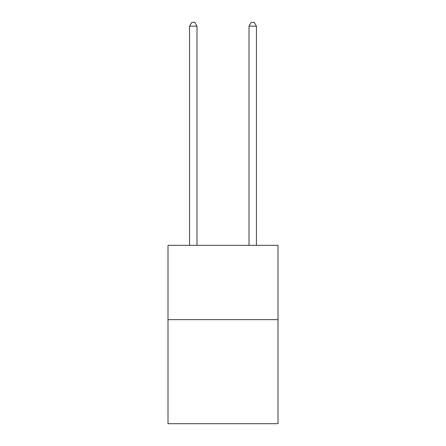 <?xml version="1.0" encoding="UTF-8"?>
<svg xmlns="http://www.w3.org/2000/svg" width="446" height="446" viewBox="0 0 446 446"><rect width="100%" height="100%" fill="white"/><g stroke="black" fill="none" stroke-linecap="round" stroke-linejoin="round"><path stroke-width="0.67" d="M277.997 319.648L277.997 423.7L168.003 423.7L168.003 245.328L277.997 245.328L277.997 319.648L168.003 319.648M196.987 245.328L196.987 26.163L189.556 26.163L189.556 245.328M189.556 26.163L191.786 22.3L194.757 22.3L196.987 26.163M256.444 245.328L256.444 26.163L249.013 26.163L249.013 245.328M249.013 26.163L251.243 22.3L254.214 22.3L256.444 26.163"/></g></svg>
